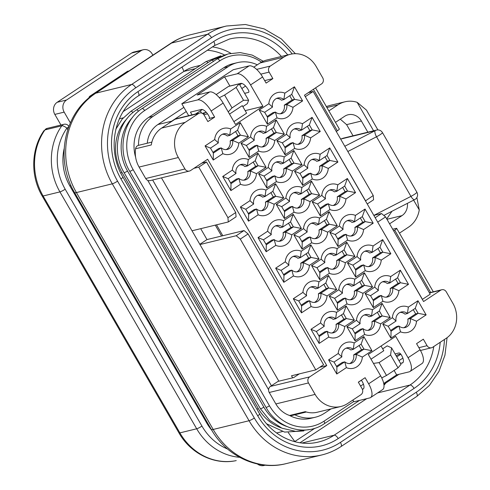 <?xml version="1.0" encoding="UTF-8"?>
<svg xmlns="http://www.w3.org/2000/svg" width="490" height="490" viewBox="0 0 490 490"><rect width="100%" height="100%" fill="white"/><g stroke="black" fill="none" stroke-linecap="round" stroke-linejoin="round"><path stroke-width="0.73" d="M301.779 241.411L307.622 237.546L310.066 236.952L302.207 242.152L299.335 237.185L307.193 231.984A8.011 7.228 -103.7 0 1 312.418 222.925A8.011 7.228 -103.7 0 1 318.561 224.469L326.42 219.275L329.286 224.236L321.428 229.436A8.011 7.228 -103.7 0 1 316.203 238.495A8.011 7.228 -103.7 0 1 310.066 236.952L311.695 242.752L302.085 249.11L293.92 234.973L303.531 228.616A13.353 12.042 -103.7 0 1 319.517 218.044L329.127 211.686L337.291 225.823L327.681 232.18A13.353 12.042 -103.7 0 1 311.695 242.752M302.207 242.152L302.085 249.11M244.62 93.345L248.485 92.408A2.671 1.096 56.5 0 0 248.638 92.341A2.671 1.096 56.5 0 0 248.283 89.842L248.063 89.456A8.011 3.295 56.5 0 0 240.731 83.398L229.89 86.032L224.592 76.863L237.117 73.819A14.688 6.039 56.5 0 1 250.561 84.929L262.916 106.324L245.165 110.642M188.687 115.701L181.796 103.764L233.246 69.733L249.134 65.874A14.688 6.039 56.5 0 1 262.579 76.979L266.113 83.092L272.881 78.614L264.68 80.611M181.796 103.764L197.684 99.905A14.688 6.039 56.5 0 1 211.129 111.01L214.657 117.122L207.889 121.6L204.14 115.107A4.453 4.012 76.3 0 0 199.7 113.019A4.453 4.012 76.3 0 0 198.548 113.527L185.177 122.371A25.817 23.287 76.3 0 0 178.336 157.517L184.957 168.977A4.453 4.012 76.3 0 0 189.391 171.065A4.453 4.012 76.3 0 0 190.549 170.557L207.644 159.25L326.763 365.571L309.668 376.877A4.453 4.012 76.3 0 0 308.486 382.941L315.107 394.401A25.817 23.287 76.3 0 0 340.838 406.504A25.817 23.287 76.3 0 0 347.533 403.576L360.903 394.732A4.453 4.012 76.3 0 0 362.079 388.674L358.331 382.176L365.099 377.698L368.633 383.811L380.65 375.867L368.296 354.466L395.712 336.336L408.066 357.731L420.083 349.78L416.555 343.668L423.323 339.19L427.072 345.683A4.453 4.012 76.3 0 0 431.512 347.771A4.453 4.012 76.3 0 0 432.664 347.269L446.035 338.425A25.817 23.287 76.3 0 0 452.876 303.279L446.255 291.813A4.453 4.012 76.3 0 0 441.821 289.731A4.453 4.012 76.3 0 0 440.663 290.233L423.568 301.54L304.449 95.219L321.544 83.913A4.453 4.012 76.3 0 0 322.726 77.855L316.105 66.389A25.817 23.287 76.3 0 0 290.374 54.286A25.817 23.287 76.3 0 0 283.679 57.22L270.309 66.058A4.453 4.012 76.3 0 0 269.132 72.122L272.881 78.614M224.592 76.863L197.176 94.999L209.696 91.955A14.688 6.039 56.5 0 1 223.146 103.065L235.5 124.46L262.916 106.324M267.399 124.215L259.235 110.079L268.845 103.721A13.353 12.042 -103.7 0 1 284.831 93.149L294.441 86.791L302.606 100.928L292.996 107.285A13.353 12.042 -103.7 0 1 277.009 117.857L267.399 124.215L267.522 117.257L264.649 112.29L259.235 110.079M238.838 143.111A13.353 12.042 -103.7 0 1 222.846 153.682L213.242 160.04L205.077 145.904L214.687 139.546A13.353 12.042 -103.7 0 1 230.674 128.974L240.284 122.616L248.442 136.753L238.838 143.111L232.579 140.367L230.141 140.961L237.999 135.767L235.555 131.534M320.252 131.498L310.642 137.849A13.353 12.042 -103.7 0 1 294.655 148.427L285.045 154.779L276.887 140.642L286.491 134.291A13.353 12.042 -103.7 0 1 302.483 123.713L312.087 117.361L320.252 131.498L312.246 129.911L304.388 135.111L310.642 137.849M232.334 170.11A13.353 12.042 -103.7 0 1 248.32 159.538L257.93 153.18L266.088 167.317L256.484 173.674A13.353 12.042 -103.7 0 1 240.492 184.246L230.888 190.604L222.723 176.467L232.334 170.11L235.996 173.485A8.011 7.228 -103.7 0 1 241.221 164.419A8.011 7.228 -103.7 0 1 247.358 165.969L255.217 160.769L258.089 165.736L250.231 170.93A8.011 7.228 -103.7 0 1 245.006 179.995A8.011 7.228 -103.7 0 1 238.863 178.452L231.004 183.646L228.138 178.679L235.996 173.485M337.898 162.061L328.288 168.419A13.353 12.042 -103.7 0 1 312.302 178.991L302.691 185.349L294.533 171.212L304.137 164.854A13.353 12.042 -103.7 0 1 320.129 154.283L329.733 147.925L337.898 162.061L329.893 160.481L322.034 165.675L328.288 168.419M249.98 200.68A13.353 12.042 -103.7 0 1 265.966 190.102L275.576 183.75L283.741 197.887L274.131 204.238A13.353 12.042 -103.7 0 1 258.144 214.816L248.534 221.168L240.37 207.031L249.98 200.68L253.642 204.048A8.011 7.228 -103.7 0 1 258.867 194.989A8.011 7.228 -103.7 0 1 265.01 196.533L272.869 191.333L275.735 196.3L267.877 201.5A8.011 7.228 -103.7 0 1 262.652 210.559A8.011 7.228 -103.7 0 1 256.515 209.016L248.657 214.216L245.784 209.248L253.642 204.048M355.544 192.631L345.94 198.983A13.353 12.042 -103.7 0 1 329.948 209.561L320.344 215.912L312.179 201.776L321.789 195.424A13.353 12.042 -103.7 0 1 337.775 184.846L347.385 178.489L355.544 192.631L347.539 191.045L339.68 196.245L345.94 198.983M267.626 231.243A13.353 12.042 -103.7 0 1 283.618 220.672L293.222 214.314L301.387 228.45L291.777 234.808A13.353 12.042 -103.7 0 1 275.79 245.38L266.18 251.738L258.022 237.601L267.626 231.243L271.295 234.612A8.011 7.228 -103.7 0 1 276.513 225.553A8.011 7.228 -103.7 0 1 282.657 227.097L290.515 221.903L293.381 226.87L285.523 232.064A8.011 7.228 -103.7 0 1 280.298 241.123A8.011 7.228 -103.7 0 1 274.161 239.579L266.303 244.78L263.436 239.812L271.295 234.612M373.19 223.195L363.586 229.547A13.353 12.042 -103.7 0 1 347.594 240.125L337.99 246.476L329.825 232.34L339.435 225.988A13.353 12.042 -103.7 0 1 355.422 215.41L365.032 209.059L373.19 223.195L365.191 221.609L357.333 226.809L363.586 229.547M283.52 274.608L289.363 270.743L291.807 270.149L283.949 275.343L281.082 270.376L288.941 265.182A8.011 7.228 -103.7 0 1 294.159 256.117A8.011 7.228 -103.7 0 1 300.303 257.667L308.161 252.466L311.028 257.434L303.169 262.634A8.011 7.228 -103.7 0 1 297.951 271.693A8.011 7.228 -103.7 0 1 291.807 270.149L293.437 275.95L283.826 282.301L275.668 268.165L285.272 261.807A13.353 12.042 -103.7 0 1 301.264 251.235L310.868 244.878L319.033 259.014L309.423 265.372A13.353 12.042 -103.7 0 1 293.437 275.944M390.842 253.759L381.232 260.117A13.353 12.042 -103.7 0 1 365.246 270.688L355.636 277.046L347.471 262.91L357.081 256.552A13.353 12.042 -103.7 0 1 373.068 245.98L382.678 239.622L390.842 253.759L382.837 252.179L374.979 257.373L381.232 260.117M302.924 292.377A13.353 12.042 -103.7 0 1 318.91 281.799L328.521 275.447L336.679 289.584L327.075 295.936A13.353 12.042 -103.7 0 1 311.083 306.513L301.479 312.865L293.314 298.729L302.924 292.377L306.587 295.746A8.011 7.228 -103.7 0 1 311.812 286.687A8.011 7.228 -103.7 0 1 317.949 288.23L325.807 283.03L328.674 287.998L320.815 293.198A8.011 7.228 -103.7 0 1 315.597 302.257A8.011 7.228 -103.7 0 1 309.453 300.713L301.595 305.913L298.729 300.946L306.587 295.746M408.488 284.329L398.878 290.68A13.353 12.042 -103.7 0 1 382.892 301.258L373.282 307.61L365.124 293.473L374.728 287.122A13.353 12.042 -103.7 0 1 390.72 276.544L400.324 270.192L408.488 284.329L400.483 282.742L392.625 287.942L398.878 290.68M320.57 322.941A13.353 12.042 -103.7 0 1 336.557 312.369L346.167 306.011L354.325 320.148L344.721 326.505A13.353 12.042 -103.7 0 1 328.729 337.077L319.125 343.435L310.96 329.298L320.57 322.941L324.233 326.309A8.011 7.228 -103.7 0 1 329.458 317.251A8.011 7.228 -103.7 0 1 335.595 318.794L343.453 313.6L346.326 318.567L338.468 323.761A8.011 7.228 -103.7 0 1 333.243 332.826A8.011 7.228 -103.7 0 1 327.099 331.277L319.241 336.477L316.375 331.51L324.233 326.309M426.135 314.892L416.524 321.244A13.353 12.042 -103.7 0 1 400.538 331.822L390.928 338.18L382.77 324.043L392.374 317.685A13.353 12.042 -103.7 0 1 408.366 307.108L417.97 300.756L426.135 314.892L418.129 313.306L410.271 318.506L416.524 321.244M338.216 353.51A13.353 12.042 -103.7 0 1 354.203 342.933L363.813 336.581L371.971 350.718L362.367 357.069A13.353 12.042 -103.7 0 1 346.381 367.647L336.771 373.999L328.606 359.862L338.216 353.51L341.879 356.879A8.011 7.228 -103.7 0 1 347.104 347.82A8.011 7.228 -103.7 0 1 353.247 349.364L361.106 344.164L363.972 349.131L356.114 354.331A8.011 7.228 -103.7 0 1 350.889 363.39A8.011 7.228 -103.7 0 1 344.746 361.847L336.893 367.041L334.021 362.073L341.879 356.879M249.141 157.406L240.982 143.27L250.592 136.918A13.353 12.042 -103.7 0 1 266.578 126.34L276.182 119.989L284.347 134.125L274.737 140.477A13.353 12.042 -103.7 0 1 258.751 151.055L249.141 157.406L249.263 150.454L246.397 145.487L240.982 143.27M292.383 171.047A13.353 12.042 -103.7 0 1 276.397 181.619L266.793 187.976L258.628 173.84L268.238 167.482A13.353 12.042 -103.7 0 1 284.225 156.91L293.835 150.553L301.993 164.689L292.389 171.047L286.129 168.303A8.011 7.228 -103.7 0 1 280.911 177.368A8.011 7.228 -103.7 0 1 274.768 175.818L276.397 181.619M310.035 201.611A13.353 12.042 -103.7 0 1 294.043 212.188L284.439 218.54L276.274 204.404L285.884 198.052A13.353 12.042 -103.7 0 1 301.871 187.474L311.481 181.122L319.639 195.259L310.035 201.611L303.782 198.873A8.011 7.228 -103.7 0 1 298.557 207.932A8.011 7.228 -103.7 0 1 292.414 206.388L294.043 212.188M345.327 262.744A13.353 12.042 -103.7 0 1 329.341 273.316L319.731 279.674L311.573 265.537L321.177 259.179A13.353 12.042 -103.7 0 1 337.169 248.608L346.773 242.25L354.938 256.386L345.327 262.744L339.074 260A8.011 7.228 -103.7 0 1 333.849 269.065A8.011 7.228 -103.7 0 1 327.712 267.522L329.341 273.316M362.974 293.308A13.353 12.042 -103.7 0 1 346.987 303.886L337.377 310.237L329.219 296.101L338.823 289.749A13.353 12.042 -103.7 0 1 354.815 279.171L364.419 272.82L372.584 286.956L362.974 293.308L356.72 290.57A8.011 7.228 -103.7 0 1 351.502 299.629A8.011 7.228 -103.7 0 1 345.358 298.085L346.987 303.886M380.62 323.878A13.353 12.042 -103.7 0 1 364.634 334.45L355.03 340.807L346.865 326.671L356.475 320.313A13.353 12.042 -103.7 0 1 372.461 309.741L382.071 303.384L390.23 317.52L380.62 323.878L374.366 321.134A8.011 7.228 -103.7 0 1 369.148 330.193A8.011 7.228 -103.7 0 1 363.004 328.649L364.634 334.45M408.066 357.731A14.688 6.039 56.5 0 1 410.001 371.481A14.688 6.039 56.5 0 1 409.181 371.837L396.655 374.881L394.095 370.452M400.581 363.47L403.007 362.545M395.063 353.921L398.927 352.978A2.671 1.096 56.5 0 1 401.377 354.999L401.598 355.385A8.011 3.295 56.5 0 1 402.651 362.882A8.011 3.295 56.5 0 1 402.204 363.078M239.702 84.825L241.797 83.435M195.541 114.035L202.364 109.521M214.657 117.122L209.052 118.488A2.671 1.096 -123.5 0 0 209.199 118.421A2.671 1.096 -123.5 0 0 208.85 115.922L208.63 115.542A8.011 3.295 -123.5 0 0 201.292 109.484L190.451 112.118L192.049 114.881M242.844 106.624L247.364 103.629L248.626 100.279L239.138 83.845L228.481 86.436L216.176 94.576M396.177 355.844L397.807 354.76L400.71 354.056M420.083 349.78A14.688 6.039 56.5 0 1 422.019 363.537L410.001 371.481M245.557 86.056L241.833 88.519M207.521 113.833L203.889 114.721M292.683 377.827L291.501 375.781L315.799 369.87L323.584 364.719L248.081 233.938L240.29 239.089L236.217 235.721L199.957 244.541L161.461 177.858M248.081 233.938L244.002 230.57L221.572 236.027L215.282 225.124M169.24 123.057A25.817 23.287 -103.7 0 1 171.659 121.208L186.28 111.536M200.306 110.881L201.561 113.055M203.276 114.023L205.567 112.51M216.513 224.824L222.803 235.727M229.516 114.09L242.281 105.65L246.635 113.184L233.865 121.63M202.248 113.313L206.302 112.326M373.46 363.415L379.082 362.6L386.512 375.469L398.021 367.855L401.053 364.291L391.565 347.857L387.216 345.866L382.696 348.856M381.741 377.913L386.512 375.469M379.082 362.6L390.591 354.987L391.565 347.857M371.016 359.176L383.78 350.736L381.061 346.026M390.591 354.987L398.021 367.855M362.367 389.256L362.765 389.158A8.011 3.295 -123.5 0 0 363.219 388.968A8.011 3.295 -123.5 0 0 362.159 381.465L361.938 381.085A2.671 1.096 -123.5 0 0 361.326 380.197M360.579 386.071L363.433 384.185M398.97 360.683L402.866 358.104M358.374 382.249L361.381 380.265M396.759 356.861L400.814 354.184M383.725 383.437L396.655 374.881M368.633 383.811A14.688 6.039 56.5 0 1 370.569 397.568A14.688 6.039 56.5 0 1 369.742 397.923L353.854 401.788L352.855 400.054M257.305 64.809A35.39 31.917 76.3 0 0 237.405 62.64A35.39 31.917 76.3 0 0 228.23 66.652L153.082 116.357A35.39 31.917 76.3 0 0 138.499 145.358A4.453 4.012 76.3 0 0 135.589 148.764A25.817 23.287 76.3 0 0 139.087 167.059L145.708 178.525A4.453 4.012 76.3 0 0 150.142 180.608L189.391 171.065M294.845 414.803A35.39 31.917 76.3 0 0 315.309 417.241A35.39 31.917 76.3 0 0 324.484 413.229L331.05 408.887M299.304 373.882L293.731 377.57L278.032 381.385L270.419 386.426A4.453 4.012 76.3 0 0 269.237 392.484L275.858 403.944A25.817 23.287 76.3 0 0 289.578 415.483A4.453 4.012 76.3 0 0 291.648 415.581L306.366 411.998M152.641 180.002L271.429 385.752M151.869 142.106L138.523 145.352A4.453 4.012 76.3 0 0 138.499 145.358M147.282 143.227A25.817 23.287 -103.7 0 1 157.823 124.57L183.866 107.353M278.853 381.189L199.957 244.541M237.405 62.64L232.915 63.731A35.39 31.917 76.3 0 0 223.746 67.743L148.599 117.447A35.39 31.917 76.3 0 0 135.632 157.259M147.747 180.387L268.594 389.697M289.529 415.465A35.39 31.917 76.3 0 0 310.825 418.331L315.309 417.241M200.361 65.342L194.536 66.763A40.958 36.934 76.3 0 0 183.922 71.405L123.235 111.542M227.593 449.036A53.863 48.577 -103.7 0 1 201.947 426.098L65.182 189.207A53.863 48.577 -103.7 0 1 66.891 128.166A4.453 0.594 -30 0 0 68.808 126.628M68.876 126.396L68.888 126.414A4.453 0.594 -30 0 0 68.876 126.396A4.453 4.453 0 0 0 63.97 124.295L47.15 128.386A4.453 4.012 -103.7 0 0 47.144 128.386L44.958 129.905A4.453 4.012 -103.7 0 1 47.144 128.386M67.749 129.648L66.891 128.166A4.453 1.507 -144.9 0 0 61.777 125.814A4.453 4.012 -103.7 0 1 63.97 124.295M235.776 460.698L235.923 460.674A58.316 52.589 -103.7 0 1 179.873 432.878L196.692 428.787L59.927 191.902A58.316 52.589 -103.7 0 1 61.777 125.814L44.958 129.905A58.316 52.589 -103.7 0 0 43.108 195.994L59.927 191.902A4.453 0.594 -30 0 0 65.182 189.207M353.039 135.797L346.602 124.638L340.281 119.174M386.739 218.895L391.976 211.264M330.156 105.399L326.34 106.526M367.849 132.196L361.406 121.036A13.353 12.042 76.3 0 0 348.096 114.776A13.353 12.042 76.3 0 0 344.635 116.295L335.472 122.353M336.287 131.51L337.347 130.806A4.453 0.594 -30 0 0 339.331 129.035L315.566 87.869M377.9 129.93L366.44 110.079L357.149 102.318A26.711 24.09 76.3 0 0 344.942 101.804A26.711 24.09 76.3 0 0 338.014 104.829L328.857 110.893M399.448 233.154L408.605 227.097A26.711 24.09 76.3 0 0 419.262 209.904L416.886 197.501M407.417 203.344A13.353 12.042 76.3 0 1 401.99 215.631L389.587 223.832M392.698 229.216L396.214 228.364A4.453 0.594 150 0 1 396.686 228.377A4.453 0.594 150 0 1 394.701 230.147L393.642 230.845M373.87 215.392L410.951 196.386L376.534 136.784A5.341 1.856 -117.1 0 1 375.175 130.683L344.801 146.259M347.827 151.502L376.534 136.784A5.341 0.711 -30 0 0 382.451 132.6A5.341 5.341 0 0 0 376.559 130.077A5.341 4.82 76.3 0 0 375.175 130.683L340.666 139.093M416.861 192.203A5.341 0.711 -30 0 1 410.951 196.386A5.341 1.856 62.9 0 0 414.675 199.626A5.341 5.341 0 0 0 416.861 192.203L382.451 132.6M340.721 139.062L343.447 138.131M290.374 54.286L266.823 60.013A25.817 23.287 76.3 0 0 260.129 62.947L253.771 67.154M289.578 415.483L305.276 411.661A25.817 23.287 76.3 0 0 317.287 412.231L340.838 406.504M199.7 113.019L176.149 118.745A4.453 4.012 76.3 0 0 174.997 119.254L161.627 128.098A25.817 23.287 76.3 0 0 151.288 144.948L135.589 148.764M326.763 365.571L319.707 367.292M308.357 92.635L313.165 91.465L373.233 195.504L373.57 199.779L367.237 203.969M373.839 215.404L381.514 213.536L385.587 216.905L430.214 294.196L422.429 299.347L377.563 221.854M365.466 200.906L373.233 195.504M381.514 213.536L375.181 217.725M385.587 216.905L377.802 222.05M365.448 200.655L305.276 96.64M313.165 91.465L305.38 96.616M227.942 217.689L235.727 212.544L236.064 216.819L228.279 221.964L227.942 217.689L198.756 167.145L206.541 161.994L235.727 212.544M315.799 369.87L240.29 239.089M206.541 161.994L201.727 163.164M198.756 167.145L193.942 168.315M228.279 221.964L192.019 230.784M221.572 236.027L206.994 239.573L200.704 228.671M244.002 230.57L236.217 235.721M199.828 244.314L206.994 239.573M239.138 83.845L236.107 87.416L224.598 95.029L219.355 97.712M248.626 100.279L243.536 100.285L236.107 87.416M243.536 100.285L232.027 107.892L228.248 111.898M232.027 107.892L224.598 95.029M380.65 375.867A14.688 6.039 56.5 0 1 382.586 389.617L370.569 397.568M264.649 112.29L272.507 107.096A8.011 7.228 -103.7 0 1 277.732 98.031A8.011 7.228 -103.7 0 1 283.875 99.58L291.734 94.38L294.6 99.347L286.742 104.542A8.011 7.228 -103.7 0 1 281.517 113.606A8.011 7.228 -103.7 0 1 275.38 112.063L277.009 117.857M267.093 116.516L272.936 112.657L275.38 112.063L267.522 117.257M280.268 113.784A8.011 7.228 76.3 0 0 284.298 105.136L286.742 104.542L292.996 107.285M284.831 93.149L283.875 99.58L281.432 100.174A8.011 7.228 76.3 0 0 276.538 98.447M291.734 94.38L294.441 86.791M284.298 105.136L292.156 99.942L294.6 99.347L302.606 100.928M292.156 99.942L289.713 95.715M230.674 128.968L229.712 135.399L237.57 130.205L240.437 135.173L232.579 140.367A8.011 7.228 -103.7 0 1 227.36 149.426A8.011 7.228 -103.7 0 1 221.217 147.882L213.358 153.082L210.492 148.115L218.35 142.915A8.011 7.228 -103.7 0 1 223.575 133.856A8.011 7.228 -103.7 0 1 229.712 135.399L227.268 135.993A8.011 7.228 76.3 0 0 222.38 134.272M226.111 149.609A8.011 7.228 76.3 0 0 230.141 140.961M212.93 152.341L218.773 148.476L221.217 147.882L222.846 153.682M218.35 142.915L214.687 139.546M210.492 148.115L205.077 145.904M213.358 153.082L213.242 160.04M248.442 136.753L240.437 135.173L237.999 135.767M237.57 130.205L240.284 122.616M272.507 107.096L268.845 103.721M297.914 144.348A8.011 7.228 76.3 0 0 301.944 135.706L304.388 135.111A8.011 7.228 -103.7 0 1 299.163 144.17A8.011 7.228 -103.7 0 1 293.026 142.627L294.655 148.427M284.739 147.086L290.582 143.221L293.026 142.627L285.168 147.827L285.045 154.779M285.168 147.827L282.301 142.86L276.887 140.642M282.301 142.86L290.16 137.659L286.491 134.291M290.16 137.659A8.011 7.228 -103.7 0 1 295.378 128.601A8.011 7.228 -103.7 0 1 301.522 130.144L302.483 123.713M312.087 117.361L309.38 124.944L301.522 130.144L299.078 130.738A8.011 7.228 76.3 0 0 294.184 129.017M309.38 124.944L312.246 129.911L309.803 130.505L307.365 126.279M301.944 135.706L309.803 130.505M248.32 159.538L247.358 165.969L244.92 166.563A8.011 7.228 76.3 0 0 240.027 164.836M243.757 180.173A8.011 7.228 76.3 0 0 247.787 171.525L255.645 166.331L253.201 162.104M230.582 182.905L236.419 179.046L238.863 178.452L240.492 184.246M228.138 178.679L222.723 176.467M231.004 183.646L230.888 190.604M247.787 171.525L250.231 170.93L256.484 173.674M266.088 167.317L258.089 165.736L255.645 166.331M255.217 160.769L257.93 153.18M315.56 174.918A8.011 7.228 76.3 0 0 319.59 166.269L322.034 165.675A8.011 7.228 -103.7 0 1 316.816 174.74A8.011 7.228 -103.7 0 1 310.672 173.191L312.302 178.991M302.385 177.65L308.228 173.785L310.672 173.191L302.814 178.391L302.691 185.349M302.814 178.391L299.947 173.423L294.533 171.212M299.947 173.423L307.806 168.223L304.137 164.854M307.806 168.223A8.011 7.228 -103.7 0 1 313.024 159.164A8.011 7.228 -103.7 0 1 319.168 160.708L320.129 154.283M329.733 147.925L327.026 155.514L319.168 160.708L316.724 161.302A8.011 7.228 76.3 0 0 311.836 159.581M327.026 155.514L329.893 160.481L327.449 161.075L325.011 156.843M319.59 166.269L327.449 161.075M265.966 190.102L265.01 196.533L262.567 197.127A8.011 7.228 76.3 0 0 257.673 195.406M261.403 210.737A8.011 7.228 76.3 0 0 265.433 202.094L273.291 196.894L270.848 192.668M248.228 213.475L254.071 209.61L256.515 209.016L258.144 214.816M245.784 209.248L240.37 207.031M248.657 214.216L248.534 221.168M265.433 202.094L267.877 201.5L274.131 204.238M283.741 197.887L275.735 196.3L273.291 196.894M272.869 191.333L275.576 183.75M333.212 205.482A8.011 7.228 76.3 0 0 337.243 196.839L339.68 196.245A8.011 7.228 -103.7 0 1 334.462 205.304A8.011 7.228 -103.7 0 1 328.318 203.76L329.948 209.561M320.031 208.219L325.875 204.355L328.318 203.76L320.46 208.954L320.344 215.912M320.46 208.954L317.594 203.987L312.179 201.776M317.594 203.987L325.452 198.793L321.789 195.424M325.452 198.793A8.011 7.228 -103.7 0 1 330.677 189.728A8.011 7.228 -103.7 0 1 336.814 191.278L337.775 184.846M347.385 178.489L344.672 186.078L336.814 191.278L334.37 191.872A8.011 7.228 76.3 0 0 329.482 190.145M344.672 186.078L347.539 191.045L345.095 191.639L342.657 187.413M337.243 196.839L345.095 191.639M283.618 220.672L282.657 227.097L280.213 227.691A8.011 7.228 76.3 0 0 275.319 225.97M279.049 241.307A8.011 7.228 76.3 0 0 283.079 232.658L290.938 227.464L288.5 223.232M265.874 244.038L271.717 240.174L274.161 239.579L275.79 245.38M263.436 239.812L258.022 237.601M266.303 244.78L266.18 251.738M283.079 232.658L285.523 232.064L291.777 234.808M301.387 228.45L293.381 226.87L290.938 227.464M290.515 221.903L293.222 214.314M350.858 236.045A8.011 7.228 76.3 0 0 354.889 227.403L357.333 226.809A8.011 7.228 -103.7 0 1 352.108 235.868A8.011 7.228 -103.7 0 1 345.965 234.324L347.594 240.125M337.684 238.783L343.521 234.918L345.965 234.324L338.106 239.524L337.99 246.476M338.106 239.524L335.24 234.557L329.825 232.34M335.24 234.557L343.098 229.357L339.435 225.988M343.098 229.357A8.011 7.228 -103.7 0 1 348.323 220.298A8.011 7.228 -103.7 0 1 354.46 221.841L355.422 215.41M365.032 209.059L362.318 216.641L354.46 221.841L352.022 222.436A8.011 7.228 76.3 0 0 347.128 220.714M362.318 216.641L365.191 221.609L362.747 222.203L360.303 217.977M354.889 227.403L362.747 222.203M301.264 251.235L300.303 257.667L297.859 258.261A8.011 7.228 76.3 0 0 292.971 256.533M296.695 271.87A8.011 7.228 76.3 0 0 300.725 263.228L308.584 258.028L306.146 253.802M288.941 265.182L285.272 261.807M281.082 270.376L275.668 268.165M283.949 275.343L283.826 282.301M300.725 263.228L303.169 262.634L309.423 265.372M319.033 259.014L311.028 257.434L308.584 258.028M308.161 252.466L310.868 244.878M368.505 266.615A8.011 7.228 76.3 0 0 372.535 257.967L374.979 257.373A8.011 7.228 -103.7 0 1 369.754 266.438A8.011 7.228 -103.7 0 1 363.617 264.888L365.246 270.688M355.33 269.347L361.173 265.482L363.617 264.888L355.758 270.088L355.636 277.046M355.758 270.088L352.886 265.121L347.471 262.91M352.886 265.121L360.744 259.927L357.081 256.552M360.744 259.927A8.011 7.228 -103.7 0 1 365.969 250.862A8.011 7.228 -103.7 0 1 372.112 252.405L373.068 245.98M382.678 239.622L379.971 247.211L372.112 252.405L369.668 252.999A8.011 7.228 76.3 0 0 364.774 251.278M379.971 247.211L382.837 252.179L380.393 252.773L377.949 248.546M372.535 257.967L380.393 252.773M318.91 281.799L317.949 288.23L315.505 288.824A8.011 7.228 76.3 0 0 310.617 287.103M314.347 302.434A8.011 7.228 76.3 0 0 318.371 293.792L326.23 288.592L323.792 284.365M301.166 305.172L307.01 301.307L309.453 300.713L311.083 306.513M298.729 300.946L293.314 298.729M301.595 305.913L301.479 312.865M318.371 293.792L320.815 293.198L327.075 295.936M336.679 289.584L328.674 287.998L326.23 288.592M325.807 283.03L328.521 275.447M386.151 297.179A8.011 7.228 76.3 0 0 390.181 288.536L392.625 287.942A8.011 7.228 -103.7 0 1 387.4 297.001A8.011 7.228 -103.7 0 1 381.263 295.458L382.892 301.258M372.976 299.917L378.819 296.052L381.263 295.458L373.405 300.652L373.282 307.61M373.405 300.652L370.538 295.684L365.124 293.473M370.538 295.684L378.39 290.49L374.728 287.122M378.396 290.49A8.011 7.228 -103.7 0 1 383.615 281.432A8.011 7.228 -103.7 0 1 389.758 282.975L390.72 276.544M400.324 270.192L397.617 277.775L389.758 282.975L387.314 283.569A8.011 7.228 76.3 0 0 382.421 281.842M397.617 277.775L400.483 282.742L398.039 283.336L395.602 279.11M390.181 288.536L398.039 283.336M336.557 312.369L335.595 318.794L333.151 319.388A8.011 7.228 76.3 0 0 328.263 317.667M331.993 333.004A8.011 7.228 76.3 0 0 336.024 324.356L343.882 319.162L341.438 314.929M318.819 335.736L324.656 331.871L327.099 331.277L328.729 337.077M316.375 331.51L310.96 329.298M319.241 336.477L319.125 343.435M336.024 324.356L338.468 323.761L344.721 326.505M354.325 320.148L346.326 318.567L343.882 319.162M343.453 313.6L346.167 306.011M403.797 327.743A8.011 7.228 76.3 0 0 407.827 319.1L410.271 318.506A8.011 7.228 -103.7 0 1 405.052 327.565A8.011 7.228 -103.7 0 1 398.909 326.022L400.538 331.822M390.622 330.481L396.465 326.616L398.909 326.022L391.051 331.222L390.928 338.18M391.051 331.222L388.184 326.254L382.77 324.043M388.184 326.254L396.043 321.054L392.374 317.685M396.043 321.054A8.011 7.228 -103.7 0 1 401.261 311.995A8.011 7.228 -103.7 0 1 407.404 313.539L408.366 307.108M417.97 300.756L415.263 308.345L407.404 313.539L404.961 314.133A8.011 7.228 76.3 0 0 400.073 312.412M415.263 308.345L418.129 313.306L415.685 313.9L413.248 309.674M407.827 319.1L415.685 313.9M354.203 342.933L353.247 349.364L350.803 349.958A8.011 7.228 76.3 0 0 345.909 348.231M349.64 363.568A8.011 7.228 76.3 0 0 353.67 354.925L361.528 349.725L359.084 345.499M336.465 366.306L342.308 362.441L344.746 361.847L346.381 367.647M334.021 362.073L328.606 359.862M336.893 367.041L336.771 373.999M353.67 354.925L356.114 354.331L362.367 357.069M371.971 350.718L363.972 349.131L361.528 349.725M361.106 344.164L363.813 336.581M246.397 145.487L254.255 140.287L250.586 136.918M254.255 140.287A8.011 7.228 -103.7 0 1 259.473 131.228A8.011 7.228 -103.7 0 1 265.617 132.772L266.578 126.34M276.182 119.989L273.475 127.572L265.617 132.772L263.173 133.366A8.011 7.228 76.3 0 0 258.285 131.645M273.475 127.572L276.342 132.539L284.347 134.125M262.009 146.976A8.011 7.228 76.3 0 0 266.039 138.333L273.898 133.133L276.342 132.539L268.483 137.739L274.737 140.477M266.039 138.333L268.483 137.739A8.011 7.228 -103.7 0 1 263.265 146.798A8.011 7.228 -103.7 0 1 257.121 145.254L258.751 151.055M248.834 149.713L254.678 145.849L257.121 145.254L249.263 150.454M273.898 133.133L271.46 128.907M266.48 180.277L272.324 176.412L274.768 175.818L266.909 181.018L266.793 187.976M266.909 181.018L264.043 176.051L258.628 173.84M264.043 176.051L271.901 170.857L268.238 167.482M271.901 170.857A8.011 7.228 -103.7 0 1 277.126 161.792A8.011 7.228 -103.7 0 1 283.263 163.335L284.225 156.91M293.835 150.553L291.121 158.141L283.263 163.335L280.819 163.929A8.011 7.228 76.3 0 0 275.931 162.208M291.121 158.141L293.988 163.109L301.993 164.689M291.55 163.703L293.988 163.109L286.129 168.303L283.692 168.897L291.55 163.703L289.106 159.477M279.661 177.545A8.011 7.228 76.3 0 0 283.692 168.897M284.133 210.847L289.97 206.982L292.414 206.388L284.555 211.582L284.439 218.54M284.555 211.582L281.689 206.615L276.274 204.404M281.689 206.615L289.547 201.421L285.884 198.052M289.547 201.421A8.011 7.228 -103.7 0 1 294.772 192.362A8.011 7.228 -103.7 0 1 300.909 193.905L301.871 187.474M311.481 181.122L308.767 188.705L300.909 193.905L298.471 194.499A8.011 7.228 76.3 0 0 293.577 192.772M308.767 188.705L311.64 193.673L319.639 195.259M309.196 194.267L311.64 193.673L303.782 198.873L301.338 199.467L309.196 194.267L306.752 190.04M297.308 208.109A8.011 7.228 76.3 0 0 301.338 199.467M314.954 238.673A8.011 7.228 76.3 0 0 318.984 230.031L321.428 229.436L327.681 232.18M299.335 237.185L293.92 234.973M307.193 231.984L303.531 228.616M311.224 223.342A8.011 7.228 76.3 0 1 316.117 225.063L318.561 224.469L319.517 218.038M326.42 219.275L329.127 211.686M318.984 230.031L326.842 224.83L329.286 224.236L337.291 225.823M326.842 224.83L324.398 220.604M319.425 271.975L325.268 268.116L327.712 267.522L319.854 272.716L319.731 279.674M319.854 272.716L316.987 267.748L311.573 265.537M316.987 267.748L324.846 262.554L321.177 259.179M324.846 262.554A8.011 7.228 -103.7 0 1 330.064 253.489A8.011 7.228 -103.7 0 1 336.207 255.033L337.169 248.608M346.773 242.25L344.066 249.839L336.207 255.039L333.764 255.633A8.011 7.228 76.3 0 0 328.87 253.906M344.066 249.839L346.932 254.806L354.938 256.386M344.488 255.4L346.932 254.806L339.074 260L336.63 260.594L344.488 255.4L342.051 251.174M332.6 269.243A8.011 7.228 76.3 0 0 336.63 260.594M337.071 302.544L342.914 298.68L345.358 298.085L337.5 303.286L337.377 310.237M337.5 303.286L334.633 298.318L329.219 296.101M334.633 298.318L342.492 293.118L338.823 289.749M342.492 293.118A8.011 7.228 -103.7 0 1 347.71 284.059A8.011 7.228 -103.7 0 1 353.854 285.603L354.815 279.171M364.419 272.82L361.712 280.403L353.854 285.603L351.41 286.197A8.011 7.228 76.3 0 0 346.522 284.476M361.712 280.403L364.578 285.37L372.584 286.956M362.135 285.964L364.578 285.37L356.72 290.57L354.276 291.164L362.135 285.964L359.697 281.738M350.246 299.807A8.011 7.228 76.3 0 0 354.276 291.164M354.717 333.108L360.56 329.243L363.004 328.649L355.146 333.849L355.03 340.807M355.146 333.849L352.279 328.882L346.865 326.671M352.279 328.882L360.138 323.682L356.475 320.313M360.138 323.682A8.011 7.228 -103.7 0 1 365.356 314.623A8.011 7.228 -103.7 0 1 371.5 316.166L372.461 309.741M382.071 303.384L379.358 310.972L371.5 316.166L369.056 316.76A8.011 7.228 76.3 0 0 364.168 315.039M379.358 310.972L382.224 315.94L390.23 317.52M379.781 316.534L382.224 315.94L374.366 321.134L371.922 321.728L379.781 316.534L377.343 312.302M367.898 330.376A8.011 7.228 76.3 0 0 371.922 321.728M121.551 75.233L121.826 75.711M70.352 122.843L64.172 112.13A8.906 8.03 -103.7 0 1 66.53 100.009L140.998 50.752A8.906 8.03 -103.7 0 1 143.307 49.747A8.906 8.03 -103.7 0 1 152.182 53.918L152.898 55.162M88.91 97.976A2.671 2.407 -103.7 0 1 90.001 96.101L127.235 71.473A2.671 2.407 -103.7 0 1 128.754 71.13M60.956 125.03L54.825 114.403A8.906 8.03 -103.7 0 1 57.183 102.281L131.651 53.03A8.906 8.03 -103.7 0 1 133.96 52.02L143.307 49.747M265.28 465.188L263.994 465.5A8.906 8.03 -103.7 0 1 257.403 463.975M250.561 84.929L262.579 76.979M211.129 111.01L223.146 103.065M362.765 389.158L363.568 388.631M228.23 66.652L223.746 67.743M153.082 116.357L148.599 117.447M261.464 62.132A43.402 39.145 76.3 0 0 219.771 60.864L144.63 110.569A43.402 39.145 76.3 0 0 133.133 169.65L269.457 405.775A43.402 39.145 76.3 0 0 323.97 421.198L353.707 401.524M323.97 421.198A2.671 1.096 56.5 0 1 324.319 423.697L359.538 400.404M269.457 405.775A2.671 0.355 150 0 1 266.021 407.386C277.732 428.866 305.736 436.749 324.319 423.697M133.133 169.65A2.671 0.355 150 0 1 129.697 171.261L266.021 407.386M144.63 110.569A2.671 1.096 -123.5 0 0 142.033 108.615C122.91 120.528 117.049 150.504 129.697 171.261M219.771 60.864A2.671 1.096 -123.5 0 0 217.18 58.91L142.033 108.615M132.637 117.282A43.402 39.145 76.3 0 0 127.523 171.016L263.847 407.141A43.402 39.145 76.3 0 0 286.73 426.459M263.847 407.141A2.671 0.355 150 0 1 260.417 408.746L269.769 420.365L281.964 428.199L295.672 431.384L309.398 429.565M127.523 171.016A2.671 0.355 150 0 1 124.086 172.627L260.417 408.746M138.535 111.218A2.671 1.096 -123.5 0 0 136.422 109.981C117.3 121.894 111.444 151.863 124.086 172.627M213.53 61.324A2.671 1.096 -123.5 0 0 211.57 60.276L136.422 109.981M127.026 118.641A43.402 39.145 76.3 0 0 121.918 172.382L258.242 408.501A43.402 39.145 76.3 0 0 281.119 427.825M258.242 408.501A2.671 0.355 150 0 1 256.956 409.279M121.918 172.382A2.671 0.355 150 0 1 120.773 173.074M132.931 112.578A2.671 1.096 -123.5 0 0 130.818 111.34L122.133 119.131L115.818 129.287M207.925 62.689A2.671 1.096 -123.5 0 0 205.965 61.642L130.818 111.34M195.43 68.606L183.922 71.405L182.029 67.026M207.411 50.237A56.35 50.819 -103.7 0 1 224.322 54.831M123.223 117.876L119.352 118.819M314.96 428.211L294.815 441.539L288.285 432.615M294.968 441.741A4.453 1.831 56.5 0 1 294.815 441.539A56.35 50.819 -103.7 0 1 294.637 441.655M211.809 430.269A47.634 42.955 -103.7 0 1 206.688 422.962L69.923 186.078A47.634 42.955 -103.7 0 1 64.159 148.629M239.604 457.311A58.316 52.589 -103.7 0 1 196.692 428.787A4.453 0.594 -30 0 0 201.947 426.098M206.688 422.962A4.453 0.594 -30 0 0 207.331 422.521M69.923 186.078A4.453 0.594 -30 0 0 70.897 185.392M236.241 460.594A4.453 4.012 76.3 0 1 236.082 460.637L235.923 460.674A4.453 4.012 76.3 0 0 236.082 460.637L235.855 460.686C214.228 465.255 190.439 453.415 178.93 432.854A8.906 1.188 -30 0 0 179.873 432.878L43.108 195.994A8.906 1.188 -30 0 1 42.165 195.969C30.276 175.904 30.999 148.691 44.118 130.456M357.149 102.318L373.594 130.799M413.634 200.159L419.262 209.904M326.916 107.531L338.014 104.829M170.575 43.469L94.754 93.621A17.805 7.319 56.5 0 1 95.752 93.186L171.58 43.034A73.01 65.838 -103.7 0 1 190.5 34.753C183.376 36.499 176.731 39.402 170.575 43.469A17.805 7.319 56.5 0 1 171.58 43.034L207.466 34.306A73.01 65.838 -103.7 0 1 226.392 26.025L190.5 34.753M94.754 93.621C63.847 113.068 54.776 160.01 74.535 192.515A17.805 2.377 -30 0 0 76.416 192.564A73.01 65.838 -103.7 0 1 95.752 93.186L131.638 84.458L207.466 34.306A4.453 1.831 56.5 0 1 211.539 37.675A68.557 61.826 -103.7 0 1 292.212 53.931M285.946 463.675A73.01 65.838 -103.7 0 1 213.181 429.454L249.073 420.726A73.01 65.838 -103.7 0 0 321.838 454.947L285.946 463.675C257.783 470.976 226.123 456.019 211.3 429.399A17.805 2.377 -30 0 0 213.181 429.454L76.416 192.564L112.302 183.836A73.01 65.838 -103.7 0 1 131.638 84.458A4.453 1.831 56.5 0 1 135.718 87.826L211.539 37.675M394.701 230.147L430.667 292.438M401.99 215.631L386.965 219.287M361.406 121.036L346.602 124.638M444.442 339.478A68.557 61.826 -103.7 0 1 416.249 392.239L340.428 442.39A68.557 61.826 -103.7 0 1 254.322 418.031L117.557 181.147A68.557 61.826 -103.7 0 1 135.718 87.826M313.386 89.309L337.347 130.806M310.005 91.55L310.354 92.151M440.21 342.277A64.104 57.814 -103.7 0 1 414.044 388.417L338.216 438.568A64.104 57.814 -103.7 0 1 257.709 415.79L120.944 178.905A64.104 57.814 -103.7 0 1 137.923 91.648L213.744 41.497A64.104 57.814 -103.7 0 1 287.765 54.923M447.076 337.69L444.945 355.226L438.924 371.487L429.363 385.495L416.837 396.404A4.453 1.831 -123.5 0 0 416.249 392.239M416.837 396.404L341.009 446.562A4.453 1.831 -123.5 0 0 340.428 442.39M117.557 181.147A4.453 0.594 -30 0 1 112.302 183.836L249.073 420.726A4.453 0.594 -30 0 0 254.322 418.031M213.744 41.497A4.453 1.831 56.5 0 1 214.332 45.662L229.547 39.004A59.651 53.796 -103.7 0 1 281.413 56.466M137.923 91.648A4.453 1.831 56.5 0 1 138.511 95.813L214.332 45.662M120.944 178.905A4.453 0.594 -30 0 0 122.929 177.135C106.385 150.02 114.133 110.869 138.511 95.813M257.709 415.79A4.453 0.594 -30 0 0 259.694 414.019L122.929 177.135M338.216 438.568A4.453 1.831 -123.5 0 0 334.143 435.206A59.651 53.796 -103.7 0 1 318.678 441.968C297.075 447.621 271.981 435.941 259.694 414.019M414.044 388.417A4.453 1.831 -123.5 0 0 409.965 385.054L334.143 435.206L301.975 443.027M433.791 346.522A59.651 53.796 -103.7 0 1 409.965 385.054L377.576 392.931M385.881 382.978A59.651 53.796 -103.7 0 1 383.988 385.207M366.698 398.664L300.009 442.77M212.47 46.893A59.651 53.796 -103.7 0 1 230.833 53.275M283.679 57.22L260.129 62.947M429.491 292.953L440.663 290.233M427.072 345.683L418.87 347.68M270.419 386.426L309.668 376.877M185.177 122.371L161.627 128.098M139.087 167.059L178.336 157.517M145.708 178.525L184.957 168.977M198.548 113.527L174.997 119.254M269.237 392.484L308.486 382.941M315.107 394.401L275.858 403.944M270.309 66.058L256.631 69.384M269.132 72.122L260.766 74.155M157.823 124.57L171.659 121.208M197.684 99.905L209.696 91.955M237.117 73.819L249.134 65.874M207.405 113.68L206.976 113.968M123.015 74.266L124.595 73.88M54.825 114.403L64.172 112.13M57.183 102.281L66.53 100.009M131.651 53.03L140.998 50.752M383.878 384.301L398.976 374.317M217.18 58.91L228.211 53.894L240.241 52.595L252.258 55.113L263.259 61.232M211.57 60.276L226.496 54.408M303.788 430.924L284.647 432.094L266.67 423.832M205.965 61.642L220.886 55.774M276.574 432.97L282.307 431.574M178.93 432.854L42.165 195.969M329.556 105.54L344.942 101.804M211.3 429.399L74.535 192.515M396.686 228.377L433.301 291.801M321.838 454.947C328.68 453.274 335.074 450.475 341.009 446.562M295.378 53.692L281.364 38.949L264.245 28.935L245.398 24.5L226.392 26.025M383.823 215.441L414.675 199.626M376.559 130.077L342.804 138.29M429.381 292.757L441.821 289.731M420.463 350.46L431.512 347.771M207.393 113.656L206.89 113.986"/></g></svg>
